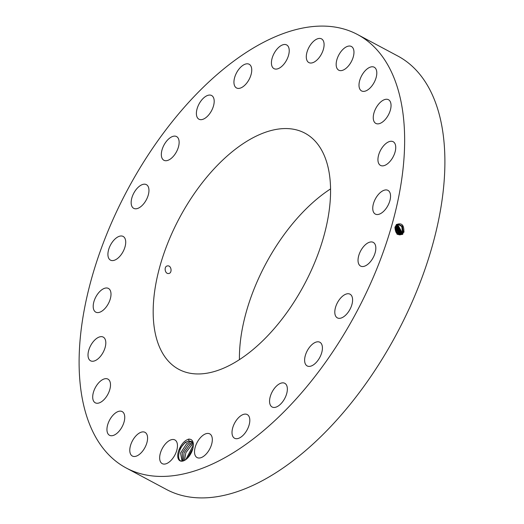 <?xml version="1.0" encoding="UTF-8"?>
<svg xmlns="http://www.w3.org/2000/svg" width="524" height="524" viewBox="0 0 524 524"><rect width="100%" height="100%" fill="white"/><g stroke="black" fill="none" stroke-linecap="round" stroke-linejoin="round"><path stroke-width="0.79" d="M79.93 381.38A245.658 129.814 -61.9 0 0 126.212 467.991A245.658 129.814 -61.9 0 0 311.289 381.144A245.658 129.814 -61.9 0 0 403.821 121.142A245.658 129.814 -61.9 0 0 357.538 34.532A245.658 129.814 -61.9 0 0 172.462 121.378A245.658 129.814 -61.9 0 0 79.93 381.38M126.212 467.991L166.462 489.468A245.658 129.814 -61.9 0 0 351.539 402.622A245.658 129.814 -61.9 0 0 444.07 142.62A245.658 129.814 -61.9 0 0 397.788 56.009L357.538 34.532M402.727 234.424L401.947 233.789L400.094 234.831L401.947 233.789L403.166 231.687L402.366 226.178L398.253 224.187L396.504 225.215L395.391 227.305L396.301 232.617L400.441 234.804L402.635 233.697L403.84 231.595L402.707 233.756L403.578 232.328M403.84 231.595L403.847 231.588C404.056 224.888 401.594 222.549 396.471 224.56L394.945 227.337C395.482 234.032 398.07 236.167 402.707 233.756M186.289 459.24A11.731 6.203 -61.9 0 0 193.101 447.273C193.893 441.817 192.426 439.092 188.719 439.105C184.631 440.455 181.396 443.998 179.018 449.73A11.731 6.203 -61.9 0 0 184.586 460.38A11.731 6.203 -61.9 0 0 186.289 459.24M279.436 46.741A13.434 7.1 -61.9 0 0 271.949 58.885A13.434 7.1 -61.9 0 0 274.006 68.644A13.434 7.1 -61.9 0 0 281.224 66.843A13.434 7.1 -61.9 0 0 288.704 54.706A13.434 7.1 -61.9 0 0 286.654 44.94A13.434 7.1 -61.9 0 0 279.436 46.741M330.127 180.354A133.869 70.74 -61.9 0 0 304.903 133.155A133.869 70.74 -61.9 0 0 204.052 180.485A133.869 70.74 -61.9 0 0 153.624 322.168A133.869 70.74 -61.9 0 0 178.848 369.361A133.869 70.74 -61.9 0 0 279.698 322.037A133.869 70.74 -61.9 0 0 330.127 180.354M245.998 83.978A13.434 7.1 -61.9 0 0 249.169 64.255A13.434 7.1 -61.9 0 0 239.684 68.244A13.434 7.1 -61.9 0 0 236.521 87.96A13.434 7.1 -61.9 0 0 245.998 83.978M210.491 112.509A13.434 7.1 -61.9 0 0 211.617 95.512A13.434 7.1 -61.9 0 0 200.089 102.219A13.434 7.1 -61.9 0 0 198.963 119.217A13.434 7.1 -61.9 0 0 210.491 112.509M177.125 150.499A13.434 7.1 -61.9 0 0 176.555 136.567A13.434 7.1 -61.9 0 0 163.337 146.347A13.434 7.1 -61.9 0 0 163.907 160.272A13.434 7.1 -61.9 0 0 177.125 150.499M148.174 195.354A13.434 7.1 -61.9 0 0 146.379 184.638A13.434 7.1 -61.9 0 0 131.937 197.627A13.434 7.1 -61.9 0 0 133.731 208.342A13.434 7.1 -61.9 0 0 148.174 195.354M125.603 244.014A13.434 7.1 -61.9 0 0 123.14 236.435A13.434 7.1 -61.9 0 0 114.101 239.933A13.434 7.1 -61.9 0 0 108.029 252.561A13.434 7.1 -61.9 0 0 110.492 260.14A13.434 7.1 -61.9 0 0 119.531 256.642A13.434 7.1 -61.9 0 0 125.603 244.014M110.957 293.171A13.434 7.1 -61.9 0 0 108.429 288.436A13.434 7.1 -61.9 0 0 98.302 293.185A13.434 7.1 -61.9 0 0 93.246 307.405A13.434 7.1 -61.9 0 0 95.774 312.14A13.434 7.1 -61.9 0 0 105.9 307.392A13.434 7.1 -61.9 0 0 110.957 293.171M105.232 339.48A13.434 7.1 -61.9 0 0 103.235 337.102A13.434 7.1 -61.9 0 0 92.1 343.22A13.434 7.1 -61.9 0 0 88.589 358.429A13.434 7.1 -61.9 0 0 90.587 360.807A13.434 7.1 -61.9 0 0 101.728 354.683A13.434 7.1 -61.9 0 0 105.232 339.48M108.822 379.769A13.434 7.1 -61.9 0 0 107.924 379.101A13.434 7.1 -61.9 0 0 95.853 386.699A13.434 7.1 -61.9 0 0 94.379 402.144A13.434 7.1 -61.9 0 0 95.276 402.805A13.434 7.1 -61.9 0 0 107.355 395.214A13.434 7.1 -61.9 0 0 108.822 379.769M121.483 411.301A13.434 7.1 -61.9 0 0 109.261 420.726A13.434 7.1 -61.9 0 0 109.523 435.293A13.434 7.1 -61.9 0 0 110.217 435.575A13.434 7.1 -61.9 0 0 122.439 426.15A13.434 7.1 -61.9 0 0 122.177 411.589A13.434 7.1 -61.9 0 0 121.483 411.301M142.338 431.927A13.434 7.1 -61.9 0 0 131.373 443.068A13.434 7.1 -61.9 0 0 132.362 456.044A13.434 7.1 -61.9 0 0 135.035 456.45A13.434 7.1 -61.9 0 0 146 445.308A13.434 7.1 -61.9 0 0 145.01 432.339A13.434 7.1 -61.9 0 0 142.338 431.927M169.986 440.239A13.434 7.1 -61.9 0 0 160.645 452.278A13.434 7.1 -61.9 0 0 162.23 463.642A13.434 7.1 -61.9 0 0 167.13 463.34A13.434 7.1 -61.9 0 0 176.47 451.302A13.434 7.1 -61.9 0 0 174.878 439.937A13.434 7.1 -61.9 0 0 169.986 440.239M202.526 435.673A13.434 7.1 -61.9 0 0 195.046 447.817A13.434 7.1 -61.9 0 0 197.096 457.576A13.434 7.1 -61.9 0 0 204.314 455.775A13.434 7.1 -61.9 0 0 211.801 443.638A13.434 7.1 -61.9 0 0 209.744 433.872A13.434 7.1 -61.9 0 0 202.526 435.673M237.752 418.545A13.434 7.1 -61.9 0 0 234.582 438.261A13.434 7.1 -61.9 0 0 244.066 434.278A13.434 7.1 -61.9 0 0 247.236 414.556A13.434 7.1 -61.9 0 0 237.752 418.545M273.259 390.013A13.434 7.1 -61.9 0 0 272.133 407.01A13.434 7.1 -61.9 0 0 283.661 400.303A13.434 7.1 -61.9 0 0 284.787 383.306A13.434 7.1 -61.9 0 0 273.259 390.013M306.625 352.023A13.434 7.1 -61.9 0 0 307.195 365.949A13.434 7.1 -61.9 0 0 320.413 356.176A13.434 7.1 -61.9 0 0 319.843 342.244A13.434 7.1 -61.9 0 0 306.625 352.023M335.583 307.169A13.434 7.1 -61.9 0 0 337.371 317.885A13.434 7.1 -61.9 0 0 351.814 304.896A13.434 7.1 -61.9 0 0 350.019 294.18A13.434 7.1 -61.9 0 0 335.583 307.169M358.147 258.502A13.434 7.1 -61.9 0 0 360.61 266.087A13.434 7.1 -61.9 0 0 369.649 262.589A13.434 7.1 -61.9 0 0 375.721 249.961A13.434 7.1 -61.9 0 0 373.258 242.383A13.434 7.1 -61.9 0 0 364.219 245.874A13.434 7.1 -61.9 0 0 358.147 258.502M372.793 209.345A13.434 7.1 -61.9 0 0 375.322 214.08A13.434 7.1 -61.9 0 0 385.448 209.331A13.434 7.1 -61.9 0 0 390.504 195.111A13.434 7.1 -61.9 0 0 387.976 190.376A13.434 7.1 -61.9 0 0 377.856 195.124A13.434 7.1 -61.9 0 0 372.793 209.345M378.518 163.043A13.434 7.1 -61.9 0 0 380.516 165.42A13.434 7.1 -61.9 0 0 391.651 159.296A13.434 7.1 -61.9 0 0 395.161 144.093A13.434 7.1 -61.9 0 0 393.164 141.716A13.434 7.1 -61.9 0 0 382.022 147.84A13.434 7.1 -61.9 0 0 378.518 163.043M374.929 122.754A13.434 7.1 -61.9 0 0 375.826 123.415A13.434 7.1 -61.9 0 0 387.898 115.824A13.434 7.1 -61.9 0 0 389.371 100.379A13.434 7.1 -61.9 0 0 388.474 99.711A13.434 7.1 -61.9 0 0 376.402 107.309A13.434 7.1 -61.9 0 0 374.929 122.754M362.274 91.222A13.434 7.1 -61.9 0 0 374.49 81.796A13.434 7.1 -61.9 0 0 374.228 67.229A13.434 7.1 -61.9 0 0 373.533 66.941A13.434 7.1 -61.9 0 0 361.311 76.366A13.434 7.1 -61.9 0 0 361.573 90.934A13.434 7.1 -61.9 0 0 362.274 91.222M341.412 70.596A13.434 7.1 -61.9 0 0 352.377 59.454A13.434 7.1 -61.9 0 0 351.388 46.479A13.434 7.1 -61.9 0 0 348.715 46.073A13.434 7.1 -61.9 0 0 337.751 57.208A13.434 7.1 -61.9 0 0 338.74 70.183A13.434 7.1 -61.9 0 0 341.412 70.596M313.765 62.277A13.434 7.1 -61.9 0 0 323.105 50.239A13.434 7.1 -61.9 0 0 321.52 38.874A13.434 7.1 -61.9 0 0 316.62 39.182A13.434 7.1 -61.9 0 0 307.28 51.221A13.434 7.1 -61.9 0 0 308.872 62.585A13.434 7.1 -61.9 0 0 313.765 62.277M179.018 449.73L185.241 442.407L188.358 441.136A10.814 5.712 -61.9 0 0 187.906 441.287L185.424 442.662C178.16 447.535 175.874 462.613 182.817 460.976L184.71 460.314M330.559 188.902A133.869 70.74 -61.9 0 0 239.435 359.647M168.63 273.502C172.455 273.325 171.472 265.236 167.608 265.897C163.639 266.1 164.818 274.157 168.63 273.502L168.774 273.482M400.421 234.811L402.622 233.704M401.934 233.789L403.146 231.693L402.353 226.185L398.24 224.187M187.906 441.287L191.404 441.352L193.343 443.992M191.398 441.352L188.358 441.136M395.653 231.366A5.155 4.048 80.1 0 0 395.194 228.85M181.946 460.819L180.577 453.037L186.839 443.468L190.474 441.771L192.079 441.83L190.428 441.765L186.819 443.461L180.557 453.037L181.933 460.812L182.431 461.022M397.179 233.01L396.321 232.748L395.404 227.265M395.875 231.863L395.234 228.169M396.229 232.767L395.378 227.364M401.246 233.881L402.452 231.791L401.777 226.499L397.919 224.279L401.79 226.492L402.471 231.791L401.26 233.881L399.753 234.824L401.24 233.881L402.039 234.51M182.627 461.002L182.247 452.978L188.26 444.228L192.642 442.479L188.273 444.234L182.267 452.972L182.634 461.002M396.72 233.173L396.183 227.429L395.594 226.676M396.76 233.219L396.242 227.423L395.62 226.63M401.351 234.601L400.572 233.966L399.393 234.778L400.572 233.966L401.757 231.896L397.598 224.41M400.572 233.966L401.777 231.89L397.605 224.41M183.446 460.832L184.022 452.821L189.695 444.994L193.297 443.304M183.452 460.832L184.042 452.821L189.714 445L193.349 443.304M397.159 233.625L397.637 232.518L396.904 227.305L395.849 226.126L396.871 227.311L397.598 232.525L397.133 233.606M399.033 234.7L401.063 232.001L397.284 224.58L401.083 231.994L399.046 234.706M184.513 460.413L185.856 452.69L191.149 445.767L193.363 444.47M184.5 460.419L185.837 452.69L191.136 445.76L193.363 444.457M397.12 234.418L398.279 232.407L396.105 225.72L398.299 232.407L397.133 234.411M399.976 234.778L399.196 234.149L398.672 234.582L400.369 232.099L396.982 224.783M399.196 234.149L400.382 232.099L396.976 224.789M193.291 446.022L192.57 446.527L185.784 459.627L192.583 446.533L193.291 446.042M397.808 234.326L398.98 232.309L396.386 225.346L398.98 232.309L397.821 234.326M399.288 234.87L398.299 234.424L399.688 232.198L396.681 225.038M398.495 234.241L399.674 232.204L396.675 225.045M187.454 458.199L192.917 448.249M187.435 458.218L192.924 448.216M190.612 454.046L191.09 453.162M395.05 226.899L395.391 227.305M396.354 224.469L396.504 225.215M404.128 231.981L403.166 231.687M403.434 232.086L402.471 231.791M402.74 232.191L401.777 231.89M397.873 232.905L396.976 232.63M402.046 232.289L401.083 231.994M400.664 234.693L399.884 234.058M398.567 232.807L397.637 232.518M401.351 232.394L400.382 232.099M399.262 232.702L398.299 232.407M400.657 232.499L399.688 232.198M399.956 232.597L398.993 232.302M188.987 440.998L188.719 439.105M191.863 442.531L191.751 441.765"/></g></svg>
